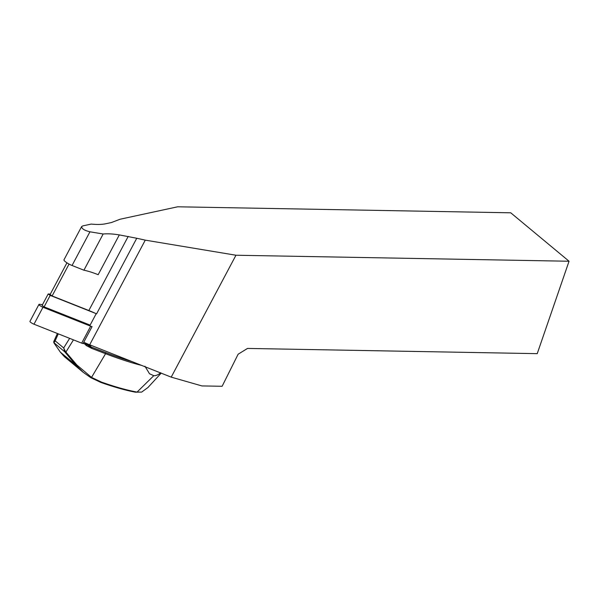 <?xml version="1.0" encoding="UTF-8"?>
<svg xmlns="http://www.w3.org/2000/svg" width="599" height="599" viewBox="0 0 599 599"><rect width="100%" height="100%" fill="white"/><g stroke="black" fill="none" stroke-linecap="round" stroke-linejoin="round"><path stroke-width="0.9" d="M65.516 315.351L65.134 316.062M66.938 262.834L50.099 294.528L52.12 295.951L88.839 310.522A34.225 7.195 -152 0 1 95.323 313.307A34.225 7.195 -152 0 1 96.574 313.883L136.744 238.26L145.265 240.139L235.961 255.234L569.05 261.239L537.228 353.65L247.522 348.431L238.14 354.204L222.124 386.28L201.9 385.921L171.209 377.138L89.678 344.784L145.265 240.139M83.748 342.254A34.225 7.195 28 0 0 89.678 344.784M569.05 261.239L510.745 212.802L177.656 206.797L120.092 219.227L111.519 222.514L105.866 223.734C101.927 224.565 97.045 224.677 91.213 224.078L82.827 225.89L81.614 226.602C81.704 228.743 84.481 230.473 89.947 231.806L103.163 233.999C107.768 233.588 113.151 233.887 119.313 234.905L136.744 238.26M96.184 313.704L89.745 325.826M235.961 255.234L171.209 377.138M119.313 234.905L98.176 274.694A41.735 8.775 28 0 0 83.927 270.209L72.052 265.492A6.679 1.408 -152 0 1 63.981 259.801L81.614 226.602M103.163 233.999L83.927 270.209M141.701 365.427A145.827 30.661 -152 0 1 105.566 353.702L91.737 348.401L91.857 347.285L90.382 346.858L90.359 347.368M91.737 348.401L86.353 345.593L84.324 343.654M53.813 341.917L55.138 340.831L53.917 342.86L60.364 352.175L75.961 365.128L64.789 351.883L63.696 347.944L65.523 351.643L76.822 364.941L91.542 377.4L101.501 382.11A143.228 30.115 28 0 0 136.347 391.948L137.066 392.068L153.786 375.693C155.965 375.798 158.278 374.809 160.719 372.713M137.066 392.068L141.649 392.105L135.434 392.195A142.397 29.935 -152 0 1 100.789 382.409L90.808 377.692L83.216 372.323L75.961 365.128L76.822 364.941M161.176 373.155L147.946 387.508L141.649 392.105M153.786 375.693L149.51 373.761L144.936 366.214M88.734 344.403L90.936 346.522L89.184 345.069M85.694 343.789L90.382 346.858M91.857 347.285L105.679 352.586A144.995 30.482 28 0 0 132.289 361.691M60.364 352.175L64.452 356.734L83.216 372.323M53.813 342.568L53.753 341.572L57.392 333.493M53.82 342.568L64.789 351.883L65.523 351.643M65.066 352.212L65.927 352.025L73.46 339.873M88.929 346.821L88.996 346.327L90.936 346.522M86.353 345.593L86.668 344.724L89.116 344.972M95.323 313.307L50.196 295.397L48.182 293.974L50.323 294.109M90.12 325.115L44.109 306.86L42.095 305.438L48.182 293.974M87.739 343.998L83.066 343.526L92.066 326.59A3.339 0.704 -152 0 1 90.674 326.193L42.978 307.272A3.339 0.704 -152 0 1 38.95 304.427A3.339 0.704 -152 0 1 39.422 304.314L42.529 304.621M83.066 343.526A3.339 0.704 -152 0 1 81.681 343.13L33.986 324.209A3.339 0.704 -152 0 1 29.95 321.363L38.95 304.427M69.042 264.084L52.12 295.951M88.839 310.522L128.216 236.388M89.947 231.806L72.052 265.492M105.679 352.586L105.566 353.702L91.542 377.4L90.808 377.692M58.29 333.853L55.138 340.831L63.696 347.944L69.641 338.353M101.501 382.11L100.789 382.409M136.347 391.948L135.434 392.195M50.196 295.397L44.109 306.86M42.978 307.272L33.986 324.209M90.674 326.193L81.681 343.13"/></g></svg>
